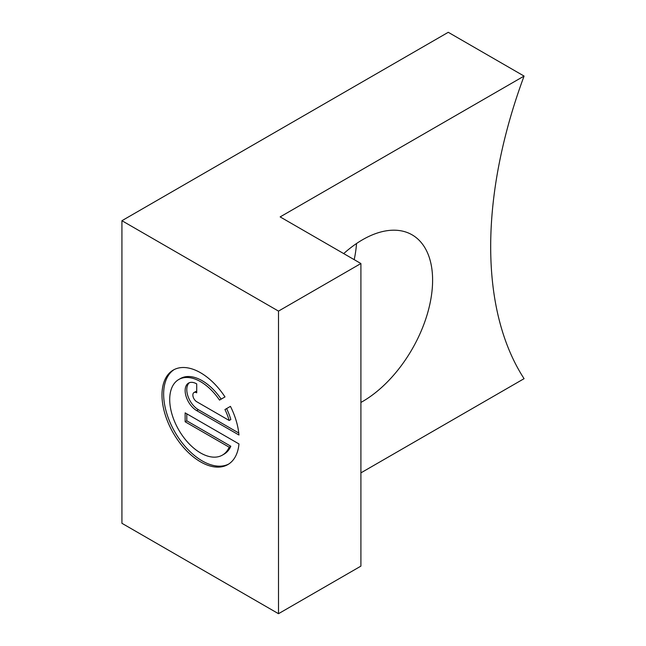 <?xml version="1.0" encoding="UTF-8"?>
<svg xmlns="http://www.w3.org/2000/svg" width="646" height="646" viewBox="0 0 646 646"><rect width="100%" height="100%" fill="white"/><g stroke="black" fill="none" stroke-linecap="round" stroke-linejoin="round"><path stroke-width="0.97" d="M229.185 447.202A43.653 25.202 60 0 1 222.402 455.115A43.653 25.202 60 0 1 188.761 443.422A43.653 25.202 60 0 1 169.712 399.494A43.653 25.202 60 0 1 178.748 379.517A43.653 25.202 60 0 1 219.503 400.084L224.994 396.919A54.563 31.501 -120 0 0 173.29 370.061A54.563 31.501 -120 0 0 173.29 433.07A54.563 31.501 -120 0 0 227.852 464.571A54.563 31.501 -120 0 0 238.963 443.931L185.144 412.859L185.144 421.773L229.185 447.202L230.832 446.249A43.653 25.202 60 0 1 224.049 454.17L222.402 455.115M196.715 401.723A5.459 3.149 60 0 1 192.855 395.037A5.459 3.149 60 0 1 193.986 392.542A5.459 3.149 60 0 1 196.715 392.816L196.715 383.902A16.368 9.448 -120 0 0 188.535 383.094A16.368 9.448 -120 0 0 186.024 396.208A16.368 9.448 -120 0 0 196.715 410.63L238.963 435.024A54.563 31.501 -120 0 0 230.444 406.366L224.953 409.54A43.653 25.202 60 0 1 229.185 420.473L196.715 401.723M356.527 243.518A99.064 57.195 -60 0 1 354.202 259.66M360.904 402.434A99.064 57.195 120 0 0 362.559 401.505A99.064 57.195 120 0 0 427.272 314.214A99.064 57.195 120 0 0 412.083 234.829A99.064 57.195 120 0 0 362.559 239.739A99.064 57.195 120 0 0 343.712 253.595M524.076 76.075L448.259 32.3L121.924 220.706L121.924 523.3L278.499 613.7L360.904 566.122L360.904 263.528L280.146 216.903L524.076 76.075A387.164 223.532 120 0 0 524.076 378.669L360.904 472.872M278.499 613.7L278.499 311.106L360.904 263.528M121.924 220.706L278.499 311.106M230.444 406.366L224.953 409.54M226.609 408.587A43.653 25.202 60 0 1 230.832 419.52L229.185 420.473M193.986 392.542L195.633 391.589A5.459 3.149 60 0 1 196.715 391.339M189.399 382.69A16.368 9.448 -120 0 0 187.905 396.006A16.368 9.448 -120 0 0 198.362 409.685L238.762 433.006M174.129 369.609A54.563 31.501 -120 0 0 174.945 432.117A54.563 31.501 -120 0 0 228.668 464.07M186.791 413.811L186.791 420.821L185.144 421.773M186.791 420.821L230.832 446.249M178.748 379.517L180.395 378.564A43.653 25.202 60 0 1 221.15 399.139M198.362 409.685L196.715 410.63"/></g></svg>
